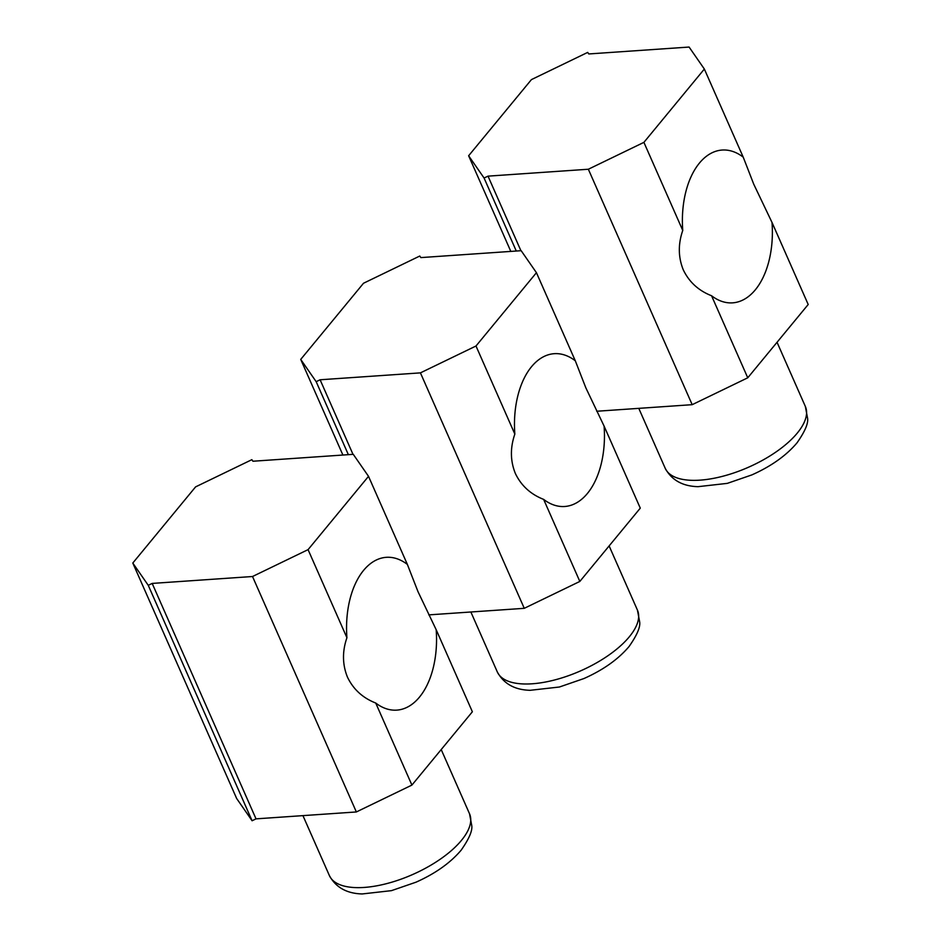 <?xml version="1.0" encoding="UTF-8"?>
<svg xmlns="http://www.w3.org/2000/svg" width="941" height="941" viewBox="0 0 941 941"><rect width="100%" height="100%" fill="white"/><g stroke="black" fill="none" stroke-linecap="round" stroke-linejoin="round"><path stroke-width="1.41" d="M521.173 250.694L536.441 272.69L475.993 346.006L420.427 372.871L320.105 379.776L316.176 381.681L300.72 359.403L363.508 283.253L419.768 256.034L420.85 257.599L521.173 250.694M352.993 454.35L320.105 379.776M579.832 581.444L543.639 499.389C530.63 494.296 521.196 485.65 515.35 473.464C510.281 460.89 510.116 447.775 514.845 434.095A76.586 44.803 -93.9 0 1 554.214 353.687A76.586 44.803 -93.9 0 1 575.292 360.779L585.878 387.927L604.087 426.085L640.28 508.14L579.832 581.444L524.266 608.321L428.802 614.885M524.266 608.321L420.427 372.871M348.358 454.668L316.176 381.681M342.9 455.044L300.72 359.403M575.292 360.779L536.441 272.69M514.845 434.095L475.993 346.006M604.087 426.085A76.586 44.803 -93.9 0 1 564.729 506.493A76.586 44.803 -93.9 0 1 543.639 499.389M689.094 47.05L704.35 69.046L643.903 142.362L588.348 169.239L488.014 176.143L484.086 178.037L468.63 155.759L531.43 79.609L587.69 52.402L588.772 53.955L689.094 47.05M520.902 250.706L488.014 176.143M747.754 377.8L711.561 295.756C698.551 290.651 689.118 282.006 683.272 269.82C678.202 257.258 678.026 244.131 682.754 230.451A76.586 44.803 -93.9 0 1 722.123 150.042A76.586 44.803 -93.9 0 1 743.214 157.135L753.788 184.295L772.008 222.441L808.201 304.496L747.754 377.8L692.188 404.677L596.712 411.252M692.188 404.677L588.348 169.239M516.28 251.024L484.086 178.037M510.822 251.4L468.63 155.759M743.214 157.135L704.35 69.046M682.754 230.451L643.903 142.362M772.008 222.441A76.586 44.803 -93.9 0 1 732.639 302.849A76.586 44.803 -93.9 0 1 711.561 295.756M353.263 454.327L368.519 476.334L308.072 549.638L252.517 576.515L152.183 583.42L148.255 585.314L132.799 563.036L195.587 486.885L251.859 459.679L252.929 461.231L353.263 454.327M411.911 785.088L375.73 703.033C362.72 697.928 353.287 689.294 347.441 677.097C342.371 664.534 342.195 651.407 346.923 637.727A76.586 44.803 -93.9 0 1 386.292 557.319A76.586 44.803 -93.9 0 1 407.371 564.424L417.957 591.571L436.177 629.717L472.37 711.772L411.911 785.088L356.357 811.954L256.023 818.858L152.183 583.42M356.357 811.954L252.517 576.515M256.023 818.858L252.094 820.764L148.255 585.314M252.094 820.764L236.65 798.486L132.799 563.036M407.371 564.424L368.519 476.334M346.923 637.727L308.072 549.638M436.177 629.717A76.586 44.803 -93.9 0 1 396.808 710.126A76.586 44.803 -93.9 0 1 375.73 703.033M638.657 616.79A76.586 32.641 -23.8 0 0 637.445 610.121L639.657 621.907C640.527 627.012 636.998 635.21 629.082 646.502C618.296 659.265 603.252 669.945 583.938 678.543L559.401 687.012L530.136 690.306C514.68 689.906 503.741 683.778 497.307 671.933A76.586 32.641 -23.8 0 0 573.375 673.874A76.586 32.641 -23.8 0 0 638.657 616.79M806.578 413.146A76.586 32.641 -23.8 0 0 805.367 406.488L807.578 418.275C808.437 423.379 804.92 431.566 797.003 442.858C786.217 455.62 771.161 466.301 751.847 474.911L727.311 483.368L698.046 486.673C682.601 486.262 671.651 480.133 665.216 468.3A76.586 32.641 -23.8 0 0 741.285 470.229A76.586 32.641 -23.8 0 0 806.578 413.146M470.747 820.423A76.586 32.641 -23.8 0 0 469.524 813.765L471.747 825.551C472.605 830.656 469.077 838.854 461.172 850.146C450.386 862.897 435.33 873.577 416.016 882.188L391.48 890.645L362.214 893.95C346.759 893.538 335.819 887.422 329.385 875.577A76.586 32.641 -23.8 0 0 405.453 877.518A76.586 32.641 -23.8 0 0 470.747 820.423M637.445 610.121L609.121 545.921M497.307 671.933L470.865 611.991M805.367 406.488L777.043 342.277M665.216 468.3L638.786 408.359M469.524 813.765L441.211 749.565M329.385 875.577L302.943 815.635"/></g></svg>

